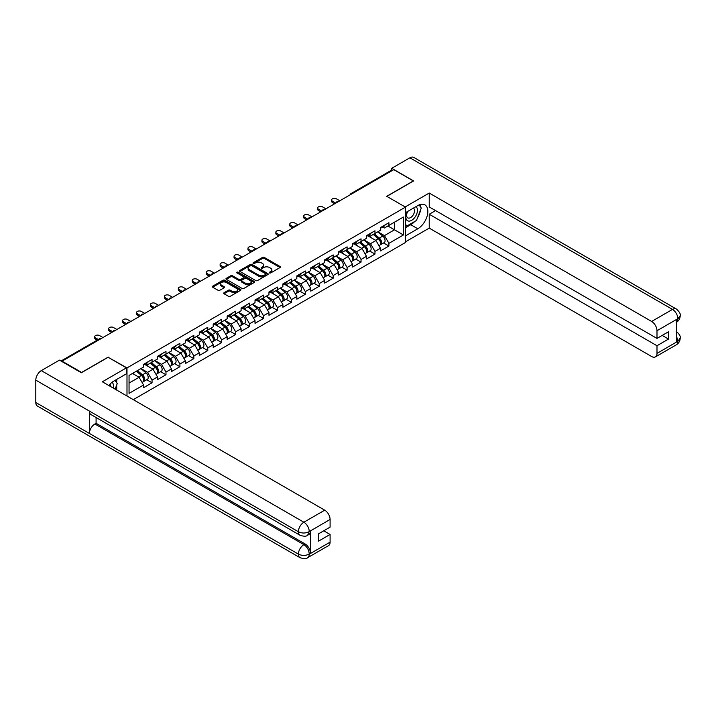 <?xml version="1.0" encoding="UTF-8"?>
<svg xmlns="http://www.w3.org/2000/svg" width="716" height="716" viewBox="0 0 716 716"><rect width="100%" height="100%" fill="white"/><g stroke="black" fill="none" stroke-linecap="round" stroke-linejoin="round"><path stroke-width="1.07" d="M269.52 272.912A0.868 0.501 0 0 0 270.746 272.912L280.063 267.533A1.244 0.716 0 0 0 280.421 267.032A1.244 0.716 0 0 0 280.063 266.522L264.285 257.411A1.244 0.716 0 0 0 262.53 257.411L253.213 262.79A0.868 0.501 0 0 0 254.44 263.497L255.648 262.799A3.965 2.291 0 0 1 261.259 262.799L262.575 263.56A3.965 2.291 0 0 1 263.73 265.18A3.965 2.291 0 0 1 262.575 266.8L261.367 267.498A0.868 0.501 0 0 0 262.593 268.205L263.801 267.507A3.965 2.291 0 0 1 269.413 267.507L270.729 268.267A3.965 2.291 0 0 1 271.883 269.887A3.965 2.291 0 0 1 270.729 271.507L269.52 272.205A0.868 0.501 0 0 0 269.52 272.912L269.52 272.205M224.045 292.746A1.244 0.716 0 0 0 223.678 293.247A1.244 0.716 0 0 0 224.045 293.757L228.467 296.308A1.244 0.716 0 0 0 230.221 296.308L240.567 290.338A1.244 0.716 0 0 0 240.934 289.828A1.244 0.716 0 0 0 240.567 289.327L224.788 280.216A1.244 0.716 0 0 0 223.034 280.216L212.688 286.185A1.244 0.716 0 0 0 212.321 286.695A1.244 0.716 0 0 0 212.688 287.197L218.04 290.284A1.244 0.716 0 0 0 219.785 290.284L224.215 287.734A1.244 0.716 0 0 0 224.582 287.223A1.244 0.716 0 0 0 224.215 286.722L221.566 285.192A3.32 1.915 0 0 1 220.591 283.831A3.32 1.915 0 0 1 222.64 282.068A3.32 1.915 0 0 1 226.256 282.48L236.647 288.476A3.32 1.915 0 0 1 237.614 289.828A3.32 1.915 0 0 1 235.564 291.6A3.32 1.915 0 0 1 231.957 291.188L230.221 290.186A1.244 0.716 0 0 0 228.467 290.186L224.045 292.746L224.045 293.757M108.232 357.078L81.615 372.445L62.059 361.15L393.773 169.638L413.338 180.933L386.721 196.3L405.48 207.13L126.992 367.908L108.232 357.338M255.737 280.565A1.244 0.716 0 0 0 257.491 280.565L267.829 274.595A1.244 0.716 0 0 0 268.196 274.094A1.244 0.716 0 0 0 267.829 273.584L252.05 264.473A1.244 0.716 0 0 0 250.296 264.473L239.95 270.442A1.244 0.716 0 0 0 239.591 270.952A1.244 0.716 0 0 0 239.95 271.454L255.737 280.565M237.273 273.1A0.868 0.501 0 0 1 238.16 273.226L254.18 282.48L243.852 288.441A1.244 0.716 0 0 1 242.097 288.441L226.319 279.33L226.319 278.318A1.244 0.716 0 0 0 225.961 278.819A1.244 0.716 0 0 0 226.319 279.33M226.319 278.318L230.749 275.758A1.244 0.716 0 0 1 232.503 275.758L238.902 279.455A1.244 0.716 0 0 0 240.657 279.455L243.592 277.763A1.244 0.716 0 0 0 243.959 277.253A1.244 0.716 0 0 0 243.592 276.743L236.924 272.903A0.868 0.501 0 0 1 238.16 272.187L254.198 281.451A1.244 0.716 0 0 1 254.565 281.961A1.244 0.716 0 0 1 254.198 282.471L254.198 281.451M126.992 396.011L126.992 367.908M133.292 399.644L405.48 242.5L405.48 207.13M146.744 379.731L152.043 382.783L152.043 380.106L147.577 372.374L140.971 368.552M152.043 382.783L143.558 387.687L143.558 385.002L129.05 393.379L129.05 375.435L143.558 367.057L143.558 364.372L152.043 359.477L152.043 362.162L157.493 359.011L157.493 356.335L165.978 351.431L165.978 354.116L171.428 350.965L171.428 348.289L179.913 343.385L179.913 346.07L185.363 342.928L185.363 340.243L193.848 335.348L193.848 338.024L199.29 334.882L199.29 332.197L207.774 327.301L207.774 329.978L213.225 326.836L213.225 324.151L221.709 319.255L221.709 321.94L227.16 318.79L227.16 316.114L235.645 311.209L235.645 313.894L241.095 310.744L241.095 308.068L249.58 303.163L249.58 305.848L255.021 302.707L255.021 300.022L263.515 295.126L263.515 297.802L268.956 294.661L268.956 291.976L277.441 287.08L277.441 289.756L282.892 286.615L282.892 283.93L291.376 279.034L291.376 281.719L296.827 278.569L296.827 275.893L305.311 270.988L305.311 273.673L310.762 270.523L310.762 267.847L319.246 262.942L319.246 265.627L324.688 262.486L324.688 259.801L333.173 254.905L333.173 257.581L338.623 254.44L338.623 251.755L347.108 246.859L347.108 249.535L352.558 246.394L352.558 243.709L361.043 238.813L361.043 241.498L366.494 238.347L366.494 235.671L374.978 230.767L374.978 233.452L380.429 230.301L380.429 227.625L388.913 222.721L388.913 225.406L403.421 217.029L403.421 234.973L388.913 243.35L384.447 235.618L377.833 231.796M383.615 242.975L388.913 246.035L388.913 243.35M388.913 246.035L380.429 250.931L380.429 248.246L374.978 251.397L370.512 243.664L363.898 239.842M369.68 251.021L374.978 254.073L374.978 251.397M374.978 254.073L366.494 258.977L366.494 256.292L361.043 259.443L356.577 251.701L349.972 247.888M355.745 259.058L361.043 262.119L361.043 259.443M361.043 262.119L352.558 267.023L352.558 264.338L347.108 267.48L342.642 259.747L336.037 255.934M341.809 267.104L347.108 270.165L347.108 267.48M347.108 270.165L338.623 275.06L338.623 272.384L333.173 275.526L328.707 267.793L322.102 263.98M327.874 275.15L333.173 278.211L333.173 275.526M333.173 278.211L324.688 283.106L324.688 280.43L319.246 283.572L314.78 275.839L308.166 272.017M313.948 283.196L319.246 286.257L319.246 283.572M319.246 286.257L310.762 291.152L310.762 288.467L305.311 291.618L300.845 283.885L294.231 280.063M300.013 291.242L305.311 294.303L305.311 291.618M305.311 294.303L296.827 299.199L296.827 296.514L291.376 299.664L286.91 291.922L280.305 288.109M286.078 299.279L291.376 302.34L291.376 299.664M291.376 302.34L282.892 307.245L282.892 304.56L277.441 307.71L272.975 299.968L266.37 296.155M272.143 307.325L277.441 310.386L277.441 307.71M277.441 310.386L268.956 315.282L268.956 312.606L263.515 315.747L259.049 308.014L252.435 304.202M258.207 315.371L263.515 318.432L263.515 315.747M263.515 318.432L255.021 323.328L255.021 320.652L249.58 323.793L245.114 316.06L238.5 312.248M244.281 323.417L249.58 326.478L249.58 323.793M249.58 326.478L241.095 331.374L241.095 328.689L235.645 331.839L231.179 324.106L224.564 320.285M230.346 331.463L235.645 334.524L235.645 331.839M235.645 334.524L227.16 339.42L227.16 336.735L221.709 339.885L217.243 332.143L210.638 328.331M216.411 339.5L221.709 342.561L221.709 339.885M221.709 342.561L213.225 347.466L213.225 344.781L207.774 347.931L203.308 340.19L196.703 336.377M202.476 347.546L207.774 350.607L207.774 347.931M207.774 350.607L199.29 355.503L199.29 352.827L193.848 355.968L189.382 348.236L182.768 344.423M188.541 355.592L193.848 358.653L193.848 355.968M193.848 358.653L185.363 363.549L185.363 360.873L179.913 364.014L175.447 356.282L168.833 352.469M174.614 363.639L179.913 366.699L179.913 364.014M179.913 366.699L171.428 371.595L171.428 368.91L165.978 372.06L161.512 364.328L154.907 360.506M160.679 371.685L165.978 374.745L165.978 372.06M165.978 374.745L157.493 379.641L157.493 376.956L152.043 380.106M145.849 363.737L147.577 364.739L152.043 362.162M147.577 372.374L153.027 369.223L144.695 364.408M157.493 376.956L153.027 369.223M159.784 355.7L161.512 356.693L165.978 354.116M161.512 364.328L166.962 361.177L158.621 356.371M171.428 368.91L166.962 361.177M173.72 347.654L175.447 348.647L179.913 346.07M175.447 356.282L180.897 353.131L172.556 348.325M185.363 360.873L180.897 353.131M187.655 339.608L189.382 340.601L193.848 338.024M189.382 348.236L194.824 345.094L186.491 340.279M199.29 352.827L194.824 345.094M201.581 331.562L203.308 332.564L207.774 329.978M203.308 340.19L208.759 337.048L200.426 332.233M213.225 344.781L208.759 337.048M215.516 323.516L217.243 324.518L221.709 321.94M217.243 332.143L222.694 329.002L214.361 324.187M227.16 336.735L222.694 329.002M229.451 315.479L231.179 316.472L235.645 313.894M231.179 324.106L236.629 320.956L228.288 316.141M241.095 328.689L236.629 320.956M243.386 307.433L245.114 308.426L249.58 305.848M245.114 316.06L250.555 312.91L242.223 308.104M255.021 320.652L250.555 312.91M257.321 299.386L259.049 300.38L263.515 297.802M259.049 308.014L264.49 304.873L256.158 300.058M268.956 312.606L264.49 304.873M271.248 291.34L272.975 292.343L277.441 289.756M272.975 299.968L278.426 296.827L270.093 292.012M282.892 304.56L278.426 296.827M285.183 283.294L286.91 284.297L291.376 281.719M286.91 291.922L292.361 288.781L284.019 283.966M296.827 296.514L292.361 288.781M299.118 275.257L300.845 276.251L305.311 273.673M300.845 283.885L306.296 280.735L297.954 275.92M310.762 288.467L306.296 280.735M313.053 267.211L314.78 268.205L319.246 265.627M314.78 275.839L320.222 272.689L311.89 267.882M324.688 280.43L320.222 272.689M326.988 259.165L328.707 260.159L333.173 257.581M328.707 267.793L334.157 264.651L325.825 259.836M338.623 272.384L334.157 264.651M340.914 251.119L342.642 252.121L347.108 249.535M342.642 259.747L348.092 256.605L339.76 251.79M352.558 264.338L348.092 256.605M354.85 243.073L356.577 244.075L361.043 241.498M356.577 251.701L362.028 248.559L353.686 243.744M366.494 256.292L362.028 248.559M368.785 235.036L370.512 236.029L374.978 233.452M370.512 243.664L375.963 240.513L367.621 235.698M380.429 248.246L375.963 240.513M392.44 170.408L351.977 193.768M351.404 194.099A1.897 1.092 120 0 1 351.887 193.723A1.897 1.092 60 0 0 350.938 193.624L391.401 170.265A1.897 1.092 60 0 1 392.35 170.363M382.72 226.99L384.447 227.983L388.913 225.406M384.447 235.618L394.489 229.818L394.489 222.184L403.421 217.029M387.884 225.996L403.421 234.973M62.059 361.15L62.059 361.616M129.05 383.069L139.092 377.269L132.487 373.448M143.558 385.002L139.092 377.269M269.869 273.038L270.729 272.536A3.965 2.291 0 0 0 271.883 270.916L271.883 269.887M263.73 265.18L263.73 266.209A3.965 2.291 0 0 1 262.575 267.829L261.716 268.33M280.046 267.542L264.285 258.44A1.244 0.716 0 0 0 262.53 258.44L253.562 263.622M267.829 273.584L267.829 274.595L252.05 265.502A1.244 0.716 0 0 0 250.296 265.502L239.967 271.471L239.95 270.442M265.636 274.443A0.868 0.501 0 0 0 265.636 273.736L251.79 265.734A0.868 0.501 0 0 0 250.564 265.734L249.293 266.468A3.965 2.291 0 0 0 248.13 268.088A3.965 2.291 0 0 0 249.293 269.708L258.762 275.177A3.965 2.291 0 0 0 264.365 275.177L265.636 274.443L265.636 275.472A0.868 0.501 0 0 0 265.896 275.123L265.896 274.094M248.13 268.088L248.13 269.127A3.965 2.291 0 0 0 249.293 270.746L249.293 269.708M265.636 275.472L264.365 276.206A3.965 2.291 0 0 1 258.762 276.206L249.293 270.746M226.337 279.338L230.749 276.788L230.749 275.758M243.959 277.253L243.959 278.282A1.244 0.716 0 0 1 243.592 278.793L240.657 280.484A1.244 0.716 0 0 1 238.902 280.484L232.503 276.788A1.244 0.716 0 0 0 230.749 276.788M245.543 283.285A3.32 1.915 0 0 0 249.159 283.706A3.32 1.915 0 0 0 251.2 281.934A3.32 1.915 0 0 0 250.233 280.582L246.572 278.47A1.244 0.716 0 0 0 244.818 278.47L241.883 280.162A1.244 0.716 0 0 0 241.516 280.672A1.244 0.716 0 0 0 241.883 281.173L245.543 283.285L245.543 284.324A3.32 1.915 0 0 0 249.159 284.735A3.32 1.915 0 0 0 251.2 282.963L251.2 281.934M241.516 280.672L241.516 281.701A1.244 0.716 0 0 0 241.883 282.211L241.883 281.173M245.543 284.324L241.883 282.211M237.614 289.828L237.614 290.866A3.32 1.915 0 0 1 235.564 292.629A3.32 1.915 0 0 1 231.957 292.218L230.221 291.215A1.244 0.716 0 0 0 228.467 291.215L224.054 293.766M220.591 283.831L220.591 284.861A3.32 1.915 0 0 0 221.566 286.221L221.566 285.192M224.215 286.722L224.215 287.734L221.566 286.221M240.549 290.347L224.788 281.245A1.244 0.716 0 0 0 223.034 281.245L212.706 287.205L212.688 286.185M379.364 239.493L378.737 239.126M380.16 244.8A4.171 2.408 -120 0 0 380.769 244.612A4.171 2.408 -120 0 0 381.521 241.704A4.171 2.408 -120 0 0 379.346 238.07L374.316 233.828M380.769 244.612L384.206 242.626A4.171 2.408 -120 0 0 384.957 239.717A4.171 2.408 -120 0 0 382.783 236.083L377.762 231.841M373.349 234.392L379.086 239.225A2.524 1.459 60 0 1 380.447 242.339M378.934 245.669L379.695 245.23A4.171 2.408 -120 0 0 380.447 242.321A4.171 2.408 -120 0 0 378.272 238.688L373.251 234.445M371.801 238.115L368.409 235.251M339.832 200.784L336.439 198.824A2.846 1.638 0 0 0 333.343 198.466A2.846 1.638 0 0 0 331.589 199.988A2.846 1.638 0 0 0 332.421 201.142L332.421 202.485A2.846 1.638 180 0 1 331.589 201.321L331.589 199.988M334.649 203.774L332.421 202.485M381.547 226.981A4.171 2.408 60 0 1 380.769 228.118A4.171 2.408 60 0 1 380.429 228.252M384.984 224.994A4.171 2.408 60 0 1 384.206 226.131L380.769 228.118M335.813 203.102L332.421 201.142M407.323 211.632A8.207 4.744 120 0 0 407.127 220.447A8.207 4.744 120 0 0 414.546 217.754A8.207 4.744 120 0 0 415.951 206.647M407.789 211.363A5.621 3.249 120 0 0 407.771 217.879A5.621 3.249 120 0 0 412.568 215.838A5.621 3.249 120 0 0 413.392 208.141A5.621 3.249 120 0 0 413.374 208.132M419.084 204.928L421.285 208.052L416.461 220.483L406.822 226.05L405.48 224.144M405.48 225.272L406.822 226.05M113.137 388.009A8.207 4.744 120 0 0 112.054 382.272M110.524 386.506A5.621 3.249 120 0 0 109.942 384.197M115.008 380.393L117.254 383.588L115.097 389.146M414.689 221.513A14.213 8.207 120 0 1 410.751 224.708L417.804 228.78A14.213 8.207 120 0 0 427.085 216.259A14.213 8.207 120 0 0 424.91 204.874A14.213 8.207 120 0 0 417.804 205.582L405.48 212.697M417.804 228.78L405.48 235.904M405.48 241.829L429.233 228.118L429.233 214.245L656.993 345.739L656.993 353.418L677.971 341.192L676.638 341.818L676.638 319.64L677.846 318.692L656.993 330.729A7.581 4.377 -120 0 0 651.632 321.448L672.485 309.41L409.901 157.806L391.724 168.296L413.606 180.933L386.855 196.372M435.579 210.585L429.233 214.245M662.175 335.419L668.511 339.08L668.511 331.759L656.993 338.417L429.233 206.924L429.233 193.052L651.632 321.448M405.166 206.942L429.233 193.052M429.233 228.118L651.632 356.514A7.581 4.377 -120 0 0 655.417 356.89A7.581 4.377 -120 0 0 656.993 353.418M409.901 157.806A7.769 4.484 -60 0 1 413.785 157.422L676.369 309.026A7.769 4.484 -60 0 0 672.485 309.41A7.581 4.377 60 0 1 677.846 318.692M391.724 170.175L391.724 168.296M656.993 338.417L656.993 330.729M668.511 339.08L656.993 345.739M417.509 217.789A14.213 8.207 120 0 0 420.569 209.904M420.793 207.363A14.213 8.207 120 0 0 420.444 204.463M410.751 224.708L405.48 227.751M405.48 226.104L406.196 225.692M676.638 336.511L677.846 341.12M676.369 331.454C679.421 334.193 680.692 336.386 680.2 338.024L677.989 341.192M676.369 309.026C679.421 311.737 680.692 313.948 680.2 315.649L677.98 318.763M299.995 535.237A7.769 4.484 -60 0 1 298.384 531.737C301.964 533.447 305.535 533.438 309.097 531.693L307.674 535.228C306.403 536.517 303.844 536.526 299.995 535.237L90.995 414.573A7.769 4.484 -60 0 1 89.393 411.074L35.8 380.133A7.769 4.484 -60 0 1 41.295 370.62L59.473 360.121L81.356 372.759L108.143 357.284L126.455 367.854L126.455 373.788L113.772 381.109A14.213 8.207 120 0 0 108.796 385.503M126.455 367.854L102.343 381.78L324.733 510.177A7.581 4.377 60 0 1 330.094 519.458L330.094 527.146L318.575 533.796L318.575 541.117L330.094 534.467L330.094 542.146A7.581 4.377 60 0 1 328.528 545.619L307.674 557.657A7.581 4.377 -120 0 0 309.24 554.193L330.094 542.146M116.404 389.898L119.402 391.625M116.717 389.719L116.717 384.957M116.717 382.827L116.717 379.408M307.674 557.657C306.457 558.945 303.906 558.945 299.995 557.666L37.411 406.062A7.769 4.484 -60 0 1 35.8 402.508L89.393 433.449A7.769 4.484 -60 0 1 94.879 423.988L303.879 544.652L305.088 543.954A7.581 4.377 60 0 1 310.449 553.235L310.449 531.066A7.581 4.377 60 0 1 308.873 534.53L307.674 535.228M35.8 380.133L35.8 402.508M41.295 370.62L303.879 522.224A7.769 4.484 -60 0 0 298.384 531.737L89.393 411.074L89.393 433.449L298.384 554.112C301.955 555.84 305.526 555.84 309.106 554.112L309.24 554.193M330.094 534.467L323.757 530.807M96.087 417.509L96.087 423.29L305.088 543.954M96.087 423.29L94.879 423.988M365.429 247.53L364.802 247.172M366.225 252.846A4.171 2.408 -120 0 0 366.834 252.659A4.171 2.408 -120 0 0 367.585 249.75A4.171 2.408 -120 0 0 365.411 246.116L360.39 241.874M366.834 252.659L370.27 250.672A4.171 2.408 -120 0 0 371.022 247.763A4.171 2.408 -120 0 0 368.847 244.129L363.826 239.887M359.414 242.438L365.151 247.271A2.524 1.459 60 0 1 366.511 250.385M364.999 253.715L365.76 253.276A4.171 2.408 -120 0 0 366.511 250.367A4.171 2.408 -120 0 0 364.337 246.734L359.316 242.491M357.866 246.161L354.474 243.297M351.493 255.576L350.867 255.218M352.299 260.892A4.171 2.408 -120 0 0 352.899 260.705A4.171 2.408 -120 0 0 353.65 257.787A4.171 2.408 -120 0 0 351.475 254.162L346.455 249.92M352.899 260.705L356.335 258.718A4.171 2.408 -120 0 0 357.087 255.809A4.171 2.408 -120 0 0 354.921 252.175L349.891 247.933M345.488 250.475L351.216 255.317A2.524 1.459 60 0 1 352.585 258.431M351.073 261.761L351.833 261.322A4.171 2.408 -120 0 0 352.576 258.413A4.171 2.408 -120 0 0 350.41 254.78L345.38 250.537M343.931 254.198L340.539 251.343M337.558 263.622L336.941 263.264M338.364 268.939A4.171 2.408 -120 0 0 338.963 268.751A4.171 2.408 -120 0 0 339.715 265.833A4.171 2.408 -120 0 0 337.549 262.208L332.519 257.966M338.963 268.751L342.409 266.764A4.171 2.408 -120 0 0 343.152 263.846A4.171 2.408 -120 0 0 340.986 260.221L335.956 255.979M331.553 258.521L337.281 263.363A2.524 1.459 60 0 1 338.65 266.468M337.138 269.807L337.898 269.368A4.171 2.408 -120 0 0 338.641 266.45A4.171 2.408 -120 0 0 336.475 262.826L331.445 258.583M329.995 262.244L326.603 259.38M323.632 271.668L323.005 271.301M324.429 276.976A4.171 2.408 -120 0 0 325.037 276.788A4.171 2.408 -120 0 0 325.78 273.879A4.171 2.408 -120 0 0 323.614 270.245L318.584 266.003M325.037 276.788L328.474 274.81A4.171 2.408 -120 0 0 329.226 271.892A4.171 2.408 -120 0 0 327.051 268.267L322.021 264.025M317.618 266.567L323.355 271.4A2.524 1.459 60 0 1 324.715 274.514M323.202 277.853L323.963 277.414A4.171 2.408 -120 0 0 324.715 274.496A4.171 2.408 -120 0 0 322.54 270.863L317.51 266.629M316.06 270.29L312.668 267.426M309.697 279.714L309.07 279.347M310.493 285.022A4.171 2.408 -120 0 0 311.102 284.834A4.171 2.408 -120 0 0 311.854 281.925A4.171 2.408 -120 0 0 309.679 278.291L304.649 274.049M311.102 284.834L314.539 282.847A4.171 2.408 -120 0 0 315.291 279.938A4.171 2.408 -120 0 0 313.116 276.304L308.095 272.062M303.682 274.613L309.419 279.446A2.524 1.459 60 0 1 310.78 282.56M309.267 285.89L310.028 285.451A4.171 2.408 -120 0 0 310.78 282.543A4.171 2.408 -120 0 0 308.605 278.909L303.584 274.667M302.134 278.336L298.742 275.472M325.896 208.83L322.504 206.87A2.846 1.638 0 0 0 319.408 206.512A2.846 1.638 0 0 0 317.653 208.025A2.846 1.638 0 0 0 318.486 209.188L318.486 210.531A2.846 1.638 180 0 1 317.653 209.367L317.653 208.025M320.714 211.82L318.486 210.531M367.612 235.018A4.171 2.408 60 0 1 366.834 236.155A4.171 2.408 60 0 1 366.494 236.298M371.049 233.04A4.171 2.408 60 0 1 370.27 234.177L366.834 236.155M321.878 211.148L318.486 209.188M311.961 216.867L308.569 214.916A2.846 1.638 0 0 0 305.472 214.558A2.846 1.638 0 0 0 303.718 216.071A2.846 1.638 0 0 0 304.551 217.234L304.551 218.577A2.846 1.638 180 0 1 303.718 217.413L303.718 216.071M306.788 219.866L304.551 218.577M353.677 243.064A4.171 2.408 60 0 1 352.899 244.201A4.171 2.408 60 0 1 352.558 244.344M357.114 241.077A4.171 2.408 60 0 1 356.335 242.214L352.899 244.201M307.943 219.194L304.551 217.234M298.035 224.914L294.634 222.953A2.846 1.638 0 0 0 291.537 222.604A2.846 1.638 0 0 0 289.783 224.117A2.846 1.638 0 0 0 290.615 225.28L290.615 226.614A2.846 1.638 180 0 1 289.783 225.459L289.783 224.117M292.853 227.903L290.615 226.614M339.742 251.11A4.171 2.408 60 0 1 338.963 252.247A4.171 2.408 60 0 1 338.623 252.39M343.179 249.123A4.171 2.408 60 0 1 342.409 250.26L338.963 252.247M294.007 227.24L290.615 225.28M284.1 232.96L280.708 231A2.846 1.638 0 0 0 277.602 230.642A2.846 1.638 0 0 0 275.848 232.163A2.846 1.638 0 0 0 276.68 233.318L276.68 234.66A2.846 1.638 180 0 1 275.848 233.505L275.848 232.163M278.918 235.949L276.68 234.66M325.807 259.156A4.171 2.408 60 0 1 325.037 260.293A4.171 2.408 60 0 1 324.688 260.436M329.253 257.169A4.171 2.408 60 0 1 328.474 258.306L325.037 260.293M280.081 235.278L276.68 233.318M270.165 241.006L266.773 239.046A2.846 1.638 0 0 0 263.676 238.688A2.846 1.638 0 0 0 261.922 240.209A2.846 1.638 0 0 0 262.754 241.364L262.754 242.706A2.846 1.638 180 0 1 261.922 241.543L261.922 240.209M264.983 243.995L262.754 242.706M311.881 267.202A4.171 2.408 60 0 1 311.102 268.339A4.171 2.408 60 0 1 310.762 268.473M315.317 265.215A4.171 2.408 60 0 1 314.539 266.352L311.102 268.339M266.146 243.324L262.754 241.364M295.762 287.751L295.135 287.393M296.558 293.068A4.171 2.408 -120 0 0 297.167 292.88A4.171 2.408 -120 0 0 297.919 289.971A4.171 2.408 -120 0 0 295.744 286.337L290.723 282.095M297.167 292.88L300.604 290.893A4.171 2.408 -120 0 0 301.355 287.984A4.171 2.408 -120 0 0 299.181 284.35L294.16 280.108M289.747 282.659L295.484 287.492A2.524 1.459 60 0 1 296.845 290.606M295.341 293.936L296.093 293.497A4.171 2.408 -120 0 0 296.845 290.589A4.171 2.408 -120 0 0 294.679 286.955L289.649 282.713M288.199 286.382L284.807 283.518M256.23 249.052L252.838 247.092A2.846 1.638 0 0 0 249.741 246.734A2.846 1.638 0 0 0 247.987 248.246A2.846 1.638 0 0 0 248.819 249.41L248.819 250.752A2.846 1.638 180 0 1 247.987 249.589L247.987 248.246M251.048 252.041L248.819 250.752M297.945 275.239A4.171 2.408 60 0 1 297.167 276.376A4.171 2.408 60 0 1 296.827 276.519M301.382 273.261A4.171 2.408 60 0 1 300.604 274.398L297.167 276.376M252.211 251.37L248.819 249.41M281.827 295.798L281.2 295.44M282.632 301.114A4.171 2.408 -120 0 0 283.232 300.926A4.171 2.408 -120 0 0 283.983 298.008A4.171 2.408 -120 0 0 281.809 294.383L276.788 290.141M283.232 300.926L286.677 298.939A4.171 2.408 -120 0 0 287.42 296.03A4.171 2.408 -120 0 0 285.254 292.397L280.225 288.154M275.821 290.696L281.549 295.538A2.524 1.459 60 0 1 282.918 298.653M281.406 301.982L282.167 301.543A4.171 2.408 -120 0 0 282.91 298.635A4.171 2.408 -120 0 0 280.744 295.001L275.714 290.759M274.264 294.419L270.872 291.564M242.294 257.098L238.902 255.138A2.846 1.638 0 0 0 235.806 254.78A2.846 1.638 0 0 0 234.051 256.292A2.846 1.638 0 0 0 234.884 257.456L234.884 258.798A2.846 1.638 180 0 1 234.051 257.635L234.051 256.292M237.121 260.087L234.884 258.798M284.01 283.285A4.171 2.408 60 0 1 283.232 284.422A4.171 2.408 60 0 1 282.892 284.565M287.447 281.298A4.171 2.408 60 0 1 286.677 282.435L283.232 284.422M238.276 259.416L234.884 257.456M267.9 303.844L267.274 303.486M268.697 309.16A4.171 2.408 -120 0 0 269.305 308.972A4.171 2.408 -120 0 0 270.048 306.054A4.171 2.408 -120 0 0 267.882 302.429L262.853 298.187M269.305 308.972L272.742 306.985A4.171 2.408 -120 0 0 273.485 304.067A4.171 2.408 -120 0 0 271.319 300.443L266.289 296.2M261.886 298.742L267.623 303.584A2.524 1.459 60 0 1 268.983 306.69M267.471 310.028L268.231 309.589A4.171 2.408 -120 0 0 268.974 306.672A4.171 2.408 -120 0 0 266.808 303.047L261.779 298.805M260.329 302.465L256.937 299.601M228.368 265.135L224.967 263.175A2.846 1.638 0 0 0 221.871 262.826A2.846 1.638 0 0 0 220.116 264.338A2.846 1.638 0 0 0 220.949 265.502L220.949 266.835A2.846 1.638 180 0 1 220.116 265.681L220.116 264.338M223.186 268.124L220.949 266.835M270.075 291.331A4.171 2.408 60 0 1 269.305 292.468A4.171 2.408 60 0 1 268.956 292.611M273.512 289.345A4.171 2.408 60 0 1 272.742 290.481L269.305 292.468M224.35 267.462L220.949 265.502M253.965 311.89L253.339 311.523M254.762 317.206A4.171 2.408 -120 0 0 255.37 317.009A4.171 2.408 -120 0 0 256.113 314.1A4.171 2.408 -120 0 0 253.947 310.467L248.917 306.224M255.37 317.009L258.807 315.031A4.171 2.408 -120 0 0 259.559 312.113A4.171 2.408 -120 0 0 257.384 308.489L252.354 304.246M247.951 306.788L253.688 311.621A2.524 1.459 60 0 1 255.048 314.736M253.536 318.074L254.296 317.635A4.171 2.408 -120 0 0 255.048 314.718A4.171 2.408 -120 0 0 252.873 311.084L247.843 306.851M246.402 310.511L243.01 307.647M214.433 273.181L211.041 271.221A2.846 1.638 0 0 0 207.944 270.863A2.846 1.638 0 0 0 206.19 272.384A2.846 1.638 0 0 0 207.022 273.539L207.022 274.881A2.846 1.638 180 0 1 206.19 273.727L206.19 272.384M209.251 276.17L207.022 274.881M256.14 299.377A4.171 2.408 60 0 1 255.37 300.514A4.171 2.408 60 0 1 255.021 300.657M259.586 297.391A4.171 2.408 60 0 1 258.807 298.527L255.37 300.514M210.415 275.499L207.022 273.539M240.03 319.936L239.404 319.569M240.827 325.243A4.171 2.408 -120 0 0 241.435 325.055A4.171 2.408 -120 0 0 242.187 322.146A4.171 2.408 -120 0 0 240.012 318.513L234.982 314.27M241.435 325.055L244.872 323.068A4.171 2.408 -120 0 0 245.624 320.159A4.171 2.408 -120 0 0 243.449 316.526L238.428 312.283M234.016 314.834L239.753 319.667A2.524 1.459 60 0 1 241.113 322.782M239.6 326.111L240.361 325.673A4.171 2.408 -120 0 0 241.113 322.764A4.171 2.408 -120 0 0 238.938 319.13L233.917 314.888M232.467 318.557L229.075 315.693M200.498 281.227L197.106 279.267A2.846 1.638 0 0 0 194.009 278.909A2.846 1.638 0 0 0 192.255 280.43A2.846 1.638 0 0 0 193.087 281.585L193.087 282.927A2.846 1.638 180 0 1 192.255 281.764L192.255 280.43M195.316 284.216L193.087 282.927M242.214 307.424A4.171 2.408 60 0 1 241.435 308.56A4.171 2.408 60 0 1 241.095 308.694M245.651 305.437A4.171 2.408 60 0 1 244.872 306.573L241.435 308.56M196.479 283.545L193.087 281.585M226.095 327.973L225.468 327.615M226.891 333.289A4.171 2.408 -120 0 0 227.5 333.101A4.171 2.408 -120 0 0 228.252 330.192A4.171 2.408 -120 0 0 226.077 326.559L221.056 322.316M227.5 333.101L230.937 331.114A4.171 2.408 -120 0 0 231.689 328.205A4.171 2.408 -120 0 0 229.523 324.572L224.493 320.329M220.081 322.88L225.817 327.713A2.524 1.459 60 0 1 227.187 330.828M225.674 334.157L226.426 333.719A4.171 2.408 -120 0 0 227.178 330.81A4.171 2.408 -120 0 0 225.012 327.176L219.982 322.934M218.532 326.603L215.14 323.739M186.563 289.273L183.171 287.313A2.846 1.638 0 0 0 180.074 286.955A2.846 1.638 0 0 0 178.32 288.467A2.846 1.638 0 0 0 179.152 289.631L179.152 290.973A2.846 1.638 180 0 1 178.32 289.81L178.32 288.467M181.381 292.262L179.152 290.973M228.279 315.461A4.171 2.408 60 0 1 227.5 316.597A4.171 2.408 60 0 1 227.16 316.74M231.715 313.483A4.171 2.408 60 0 1 230.937 314.619L227.5 316.597M182.544 291.591L179.152 289.631M212.16 336.019L211.542 335.661M212.965 341.335A4.171 2.408 -120 0 0 213.565 341.147A4.171 2.408 -120 0 0 214.317 338.229A4.171 2.408 -120 0 0 212.151 334.605L207.121 330.362M213.565 341.147L217.011 339.16A4.171 2.408 -120 0 0 217.754 336.252A4.171 2.408 -120 0 0 215.588 332.618L210.558 328.375M206.154 330.917L211.882 335.759A2.524 1.459 60 0 1 213.252 338.874M211.739 342.203L212.5 341.765A4.171 2.408 -120 0 0 213.243 338.856A4.171 2.408 -120 0 0 211.077 335.222L206.047 330.98M204.597 334.64L201.205 331.785M172.628 297.319L169.236 295.359A2.846 1.638 0 0 0 166.139 295.001A2.846 1.638 0 0 0 164.385 296.514A2.846 1.638 0 0 0 165.217 297.677L165.217 299.02A2.846 1.638 180 0 1 164.385 297.856L164.385 296.514M167.454 300.308L165.217 299.02M214.344 323.507A4.171 2.408 60 0 1 213.565 324.643A4.171 2.408 60 0 1 213.225 324.787M217.78 321.52A4.171 2.408 60 0 1 217.011 322.656L213.565 324.643M168.609 299.637L165.217 297.677M198.234 344.065L197.607 343.707M199.03 349.381A4.171 2.408 -120 0 0 199.639 349.193A4.171 2.408 -120 0 0 200.382 346.275A4.171 2.408 -120 0 0 198.216 342.651L193.186 338.408M199.639 349.193L203.076 347.206A4.171 2.408 -120 0 0 203.818 344.289A4.171 2.408 -120 0 0 201.652 340.664L196.623 336.422M192.219 338.963L197.956 343.805A2.524 1.459 60 0 1 199.316 346.911M197.804 350.249L198.565 349.811A4.171 2.408 -120 0 0 199.316 346.893A4.171 2.408 -120 0 0 197.142 343.268L192.112 339.026M190.662 342.687L187.27 339.823M158.701 305.356L155.3 303.396A2.846 1.638 0 0 0 152.204 303.047A2.846 1.638 0 0 0 150.45 304.56A2.846 1.638 0 0 0 151.282 305.723L151.282 307.057A2.846 1.638 180 0 1 150.45 305.902L150.45 304.56M153.519 308.345L151.282 307.057M200.408 331.553A4.171 2.408 60 0 1 199.639 332.689A4.171 2.408 60 0 1 199.29 332.833M203.845 329.566A4.171 2.408 60 0 1 203.076 330.702L199.639 332.689M154.683 307.683L151.282 305.723M184.298 352.111L183.672 351.744M185.095 357.427A4.171 2.408 -120 0 0 185.704 357.239A4.171 2.408 -120 0 0 186.446 354.322A4.171 2.408 -120 0 0 184.281 350.688L179.251 346.455M185.704 357.239L189.14 355.252A4.171 2.408 -120 0 0 189.892 352.335A4.171 2.408 -120 0 0 187.717 348.71L182.687 344.468M178.284 347.009L184.021 351.851A2.524 1.459 60 0 1 185.381 354.957M183.869 358.295L184.63 357.857A4.171 2.408 -120 0 0 185.381 354.939A4.171 2.408 -120 0 0 183.207 351.314L178.186 347.072M176.736 350.733L173.344 347.869M144.766 313.402L141.374 311.442A2.846 1.638 0 0 0 138.278 311.084A2.846 1.638 0 0 0 136.523 312.606A2.846 1.638 0 0 0 137.356 313.76L137.356 315.103A2.846 1.638 180 0 1 136.523 313.948L136.523 312.606M139.584 316.391L137.356 315.103M186.473 339.599A4.171 2.408 60 0 1 185.704 340.735A4.171 2.408 60 0 1 185.363 340.879M189.919 337.612A4.171 2.408 60 0 1 189.14 338.749L185.704 340.735M140.748 315.72L137.356 313.76M170.363 360.157L169.737 359.79M171.16 365.464A4.171 2.408 -120 0 0 171.768 365.276A4.171 2.408 -120 0 0 172.52 362.368A4.171 2.408 -120 0 0 170.345 358.734L165.324 354.492M171.768 365.276L175.205 363.289A4.171 2.408 -120 0 0 175.957 360.381A4.171 2.408 -120 0 0 173.782 356.747L168.761 352.505M164.349 355.055L170.086 359.888A2.524 1.459 60 0 1 171.446 363.003M169.934 366.332L170.694 365.894A4.171 2.408 -120 0 0 171.446 362.985A4.171 2.408 -120 0 0 169.271 359.351L164.25 355.109M162.8 358.779L159.408 355.915M130.831 321.448L127.439 319.488A2.846 1.638 0 0 0 124.342 319.13A2.846 1.638 0 0 0 122.588 320.652A2.846 1.638 0 0 0 123.421 321.806L123.421 323.149A2.846 1.638 180 0 1 122.588 321.985L122.588 320.652M125.649 324.438L123.421 323.149M172.547 347.645A4.171 2.408 60 0 1 171.768 348.781A4.171 2.408 60 0 1 171.428 348.916M175.984 345.658A4.171 2.408 60 0 1 175.205 346.795L171.768 348.781M126.813 323.766L123.421 321.806M156.428 368.194L155.802 367.836M157.234 373.51A4.171 2.408 -120 0 0 157.833 373.322A4.171 2.408 -120 0 0 158.585 370.414A4.171 2.408 -120 0 0 156.41 366.78L151.389 362.538M157.833 373.322L161.27 371.335A4.171 2.408 -120 0 0 162.022 368.427A4.171 2.408 -120 0 0 159.856 364.793L154.826 360.551M150.423 363.101L156.151 367.935A2.524 1.459 60 0 1 157.52 371.049M156.007 374.379L156.759 373.94A4.171 2.408 -120 0 0 157.511 371.031A4.171 2.408 -120 0 0 155.345 367.397L150.315 363.155M148.865 366.825L145.473 363.961M116.896 329.494L113.504 327.534A2.846 1.638 0 0 0 110.407 327.176A2.846 1.638 0 0 0 108.653 328.689A2.846 1.638 0 0 0 109.485 329.852L109.485 331.195A2.846 1.638 180 0 1 108.653 330.031L108.653 328.689M111.714 332.484L109.485 331.195M158.612 355.682A4.171 2.408 60 0 1 157.833 356.819A4.171 2.408 60 0 1 157.493 356.962M162.049 353.704A4.171 2.408 60 0 1 161.27 354.841L157.833 356.819M112.877 331.812L109.485 329.852M142.493 376.24L141.875 375.882M143.298 381.556A4.171 2.408 -120 0 0 143.898 381.368A4.171 2.408 -120 0 0 144.65 378.46A4.171 2.408 -120 0 0 142.484 374.826L137.454 370.584M143.898 381.368L147.344 379.382A4.171 2.408 -120 0 0 148.087 376.473A4.171 2.408 -120 0 0 145.921 372.839L140.891 368.597M136.488 371.139L142.216 375.981A2.524 1.459 60 0 1 143.585 379.095M142.072 382.425L142.833 381.986A4.171 2.408 -120 0 0 143.576 379.077A4.171 2.408 -120 0 0 141.41 375.444L136.38 371.201M134.93 374.862L132.943 373.188M102.97 337.54L99.569 335.58A2.846 1.638 0 0 0 96.472 335.222A2.846 1.638 0 0 0 94.718 336.735A2.846 1.638 0 0 0 95.55 337.898L95.55 339.241A2.846 1.638 180 0 1 94.718 338.077L94.718 336.735M97.143 340.154L95.55 339.241M144.677 363.728A4.171 2.408 60 0 1 143.898 364.865A4.171 2.408 60 0 1 143.558 365.008M148.114 361.741A4.171 2.408 60 0 1 147.344 362.878L143.898 364.865M98.298 339.482L95.55 337.898M101.18 338.57L61.567 361.329M101.574 338.346A1.897 1.092 -60 0 0 101.09 338.516A1.897 1.092 -120 0 0 100.142 338.426L61.012 361.016M337.478 202.145A1.897 1.092 120 0 1 337.952 201.76A1.897 1.092 -60 0 1 338.435 201.59M323.543 210.191A1.897 1.092 120 0 1 324.026 209.806A1.897 1.092 -60 0 1 324.5 209.636M309.607 218.228A1.897 1.092 120 0 1 310.091 217.852A1.897 1.092 -60 0 1 310.574 217.673M295.672 226.274A1.897 1.092 120 0 1 296.155 225.898A1.897 1.092 -60 0 1 296.639 225.719M281.737 234.32A1.897 1.092 120 0 1 282.22 233.944A1.897 1.092 -60 0 1 282.704 233.765M267.811 242.366A1.897 1.092 120 0 1 268.285 241.981A1.897 1.092 -60 0 1 268.769 241.811M253.876 250.412A1.897 1.092 120 0 1 254.359 250.027A1.897 1.092 -60 0 1 254.833 249.857M239.941 258.458A1.897 1.092 120 0 1 240.424 258.073A1.897 1.092 -60 0 1 240.907 257.894M226.005 266.495A1.897 1.092 120 0 1 226.489 266.119A1.897 1.092 -60 0 1 226.972 265.94M212.079 274.541A1.897 1.092 120 0 1 212.554 274.165A1.897 1.092 -60 0 1 213.037 273.986M198.144 282.587A1.897 1.092 120 0 1 198.618 282.202A1.897 1.092 -60 0 1 199.102 282.032M184.209 290.633A1.897 1.092 120 0 1 184.692 290.249A1.897 1.092 -60 0 1 185.167 290.078M170.274 298.679A1.897 1.092 120 0 1 170.757 298.295A1.897 1.092 -60 0 1 171.24 298.116M156.339 306.716A1.897 1.092 120 0 1 156.822 306.341A1.897 1.092 -60 0 1 157.305 306.162M142.412 314.763A1.897 1.092 120 0 1 142.887 314.387A1.897 1.092 -60 0 1 143.37 314.208M128.477 322.809A1.897 1.092 120 0 1 128.961 322.424A1.897 1.092 -60 0 1 129.435 322.254M114.542 330.855A1.897 1.092 120 0 1 115.025 330.47A1.897 1.092 -60 0 1 115.5 330.3M270.729 272.536L270.729 271.507M261.367 268.205L261.367 267.498M262.575 267.829L262.575 266.8M253.213 263.497L253.213 262.79M262.53 258.44L262.53 257.411M264.285 258.44L264.285 257.411M280.063 267.533L280.063 266.522M250.296 265.502L250.296 264.473M252.05 265.502L252.05 264.473M258.762 276.206L258.762 275.177M264.365 276.206L264.365 275.177M232.503 276.788L232.503 275.758M238.902 280.484L238.902 279.455M240.657 280.484L240.657 279.455M243.592 278.793L243.592 277.763M238.16 273.226L238.16 272.187M228.467 291.215L228.467 290.186M230.221 291.215L230.221 290.186M231.957 292.218L231.957 291.188M223.034 281.245L223.034 280.216M224.788 281.245L224.788 280.216M240.567 290.338L240.567 289.327M379.346 238.07L382.783 236.083M375.533 240.272L378.272 238.688M680.2 338.05C680.111 341.022 678.804 343.286 676.28 344.844A7.581 4.377 -120 0 0 677.846 341.38M676.638 322.164L677.846 318.942M310.449 553.235L309.115 554.112M330.094 519.458L309.115 531.684M309.24 531.755L310.449 531.066M309.24 531.505A7.581 4.377 60 0 0 303.879 522.224L324.733 510.177M299.995 557.666A7.769 4.484 -60 0 1 298.384 554.112A7.769 4.484 -60 0 1 303.879 544.652C307.11 546.809 308.891 549.906 309.24 553.933M365.411 246.116L368.847 244.129M361.607 248.318L364.337 246.734M351.475 254.162L354.921 252.175M347.672 256.355L350.41 254.78M337.549 262.208L340.986 260.221M333.737 264.401L336.475 262.826M323.614 270.245L327.051 268.267M319.801 272.447L322.54 270.863M309.679 278.291L313.116 276.304M305.866 280.493L308.605 278.909M295.744 286.337L299.181 284.35M291.94 288.539L294.679 286.955M281.809 294.383L285.254 292.397M278.005 296.585L280.744 295.001M267.882 302.429L271.319 300.443M264.07 304.622L266.808 303.047M253.947 310.467L257.384 308.489M250.135 312.668L252.873 311.084M240.012 318.513L243.449 316.526M236.199 320.714L238.938 319.13M226.077 326.559L229.523 324.572M222.273 328.76L225.012 327.176M212.151 334.605L215.588 332.618M208.338 336.806L211.077 335.222M198.216 342.651L201.652 340.664M194.403 344.844L197.142 343.268M184.281 350.688L187.717 348.71M180.468 352.89L183.207 351.314M170.345 358.734L173.782 356.747M166.533 360.936L169.271 359.351M156.41 366.78L159.856 364.793M152.606 368.982L155.345 367.397M142.484 374.826L145.921 372.839M138.671 377.028L141.41 375.444M350.938 193.624A1.897 1.897 0 0 0 350.035 194.895M338.561 201.518A1.897 1.897 0 0 0 336.099 202.941M324.625 209.555A1.897 1.897 0 0 0 322.164 210.987M310.699 217.601A1.897 1.897 0 0 0 308.229 219.024M296.764 225.647A1.897 1.897 0 0 0 294.294 227.07M282.829 233.693A1.897 1.897 0 0 0 280.368 235.117M268.894 241.74A1.897 1.897 0 0 0 266.433 243.163M254.968 249.777A1.897 1.897 0 0 0 252.497 251.209M241.032 257.823A1.897 1.897 0 0 0 238.562 259.246M227.097 265.869A1.897 1.897 0 0 0 224.627 267.292M213.162 273.915A1.897 1.897 0 0 0 210.701 275.338M199.227 281.961A1.897 1.897 0 0 0 196.766 283.384M185.301 290.007A1.897 1.897 0 0 0 182.831 291.43M171.366 298.044A1.897 1.897 0 0 0 168.895 299.467M157.43 306.09A1.897 1.897 0 0 0 154.969 307.513M143.495 314.136A1.897 1.897 0 0 0 141.034 315.559M129.56 322.182A1.897 1.897 0 0 0 127.099 323.605M115.634 330.228A1.897 1.897 0 0 0 113.164 331.651M101.699 338.265A1.897 1.897 0 0 0 100.142 338.426M655.417 356.89L676.28 344.844M680.2 315.675C680.102 318.62 678.795 320.866 676.28 322.415"/></g></svg>
